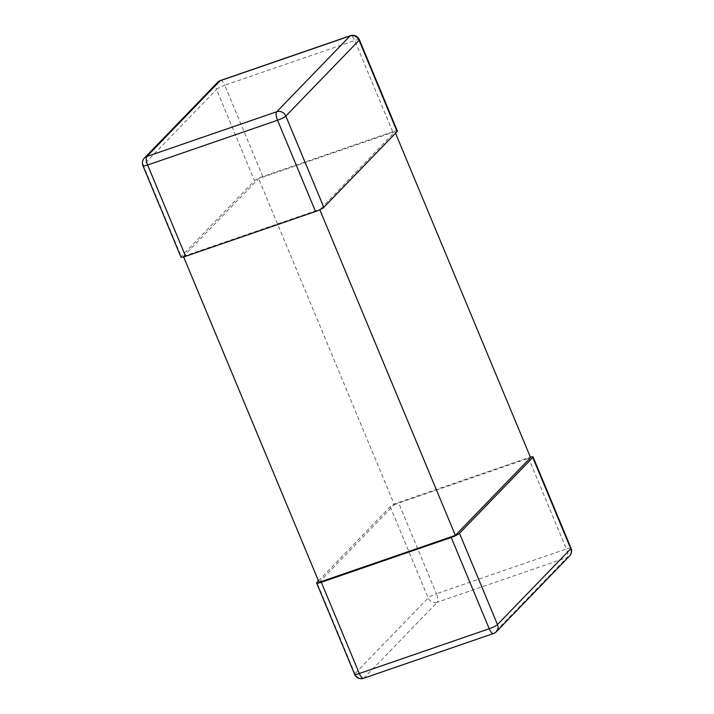 <?xml version="1.0" encoding="UTF-8"?>
<svg xmlns="http://www.w3.org/2000/svg" width="714" height="714" viewBox="0 0 714 714"><rect width="100%" height="100%" fill="white"/><g stroke="black" fill="none" stroke-linecap="round" stroke-linejoin="round"><path stroke-width="0.54" stroke-dasharray="3.57 2.68" d="M183.632 256.906L183.418 256.388L258.638 178.616L394.896 131.653L319.818 209.755M319.104 582.347L394.324 504.584L258.638 178.616M359.383 39.716A7.158 1.178 -22.6 0 0 354.697 40.475L392.691 131.742A7.158 1.178 157.4 0 1 397.368 130.983M392.691 131.742L262.77 176.528A7.158 1.178 157.4 0 0 254.505 180.704L181.213 256.487A7.158 1.178 157.4 0 0 180.945 257.049M183.418 256.388L319.676 209.416M394.324 504.584L530.582 457.612M395.529 133.179L394.896 131.653M318.471 580.821L390.192 506.672A7.158 1.178 -22.6 0 1 398.457 502.495L528.378 457.71A7.158 1.178 -22.6 0 1 530.368 457.094M569.585 555.947A7.158 6.596 44 0 1 567.157 557.491A7.158 2.508 71 0 0 566.372 548.977A7.158 1.178 157.4 0 1 571.048 548.218M493.481 633.514A7.158 2.508 71 0 0 493.865 633.264L363.944 678.05L437.227 602.277A7.158 6.596 44 0 1 428.177 597.939A7.158 1.178 157.4 0 1 436.45 593.762L398.457 502.495M354.617 674.284A7.158 1.178 157.4 0 1 354.894 673.713L316.9 582.446M390.192 506.672L428.177 597.939L354.894 673.713A7.158 6.596 -136 0 0 363.944 678.05A7.158 2.508 -109 0 1 363.56 678.3M528.378 457.71L566.372 548.977L436.45 593.762A7.158 2.508 -109 0 1 437.227 602.277L567.157 557.491L493.865 633.264A7.158 6.596 -136 0 0 496.301 631.72M144.415 158.053A7.158 6.596 -136 0 0 143.219 165.211A7.158 1.178 -22.6 0 0 142.952 165.782M220.519 80.486A7.158 2.508 -109 0 1 224.776 85.261A7.158 1.178 -22.6 0 0 216.512 89.437L254.505 180.704M262.77 176.528L224.776 85.261L354.697 40.475A7.158 2.508 71 0 0 350.44 35.7M217.699 82.28A7.158 6.596 44 0 0 216.512 89.437L143.219 165.211L181.213 256.487"/><path stroke-width="1.07" d="M183.632 256.906L319.104 582.347L455.362 535.384L530.582 457.612L395.529 133.179M359.383 39.716A7.158 7.158 0 0 0 350.44 35.7A7.158 2.508 71 0 0 350.056 35.95A7.158 6.596 44 0 1 359.106 40.287A7.158 1.178 -22.6 0 0 359.383 39.716L397.368 130.983A7.158 1.178 157.4 0 1 397.1 131.554L323.808 207.328A7.158 1.178 157.4 0 1 315.543 211.505L185.622 256.29A7.158 1.178 157.4 0 1 180.945 257.049L142.952 165.782A7.158 1.178 -22.6 0 0 147.628 165.023L185.622 256.29M493.481 633.514L363.56 678.3A7.158 2.508 -109 0 1 359.303 673.525L489.224 628.739A7.158 2.508 71 0 0 493.481 633.514A7.158 7.158 0 0 0 496.301 631.72A7.158 6.596 -136 0 0 497.488 624.563A7.158 1.178 157.4 0 1 489.224 628.739L451.23 537.472A7.158 1.178 -22.6 0 0 459.495 533.296L532.787 457.513A7.158 1.178 -22.6 0 0 533.055 456.951A7.158 1.178 -22.6 0 0 530.368 457.094M451.23 537.472L321.309 582.258A7.158 1.178 -22.6 0 1 316.632 583.017A7.158 1.178 -22.6 0 1 316.9 582.446L318.471 580.821M319.818 209.755L455.362 535.384M459.495 533.296L497.488 624.563L570.781 548.789A7.158 6.596 44 0 1 569.585 555.947A7.158 7.158 0 0 0 571.048 548.218A7.158 1.178 157.4 0 1 570.781 548.789L532.787 457.513M321.309 582.258L359.303 673.525A7.158 1.178 157.4 0 1 354.617 674.284L316.632 583.017M397.1 131.554L359.106 40.287L285.823 116.061A7.158 6.596 -136 0 0 276.773 111.723A7.158 2.508 71 0 0 277.55 120.238A7.158 1.178 -22.6 0 0 285.823 116.061L323.808 207.328M315.543 211.505L277.55 120.238L147.628 165.023A7.158 2.508 -109 0 1 146.843 156.509L276.773 111.723L350.056 35.95L220.135 80.736A7.158 2.508 -109 0 1 220.519 80.486A7.158 7.158 0 0 0 217.699 82.28A7.158 6.596 44 0 1 220.135 80.736L146.843 156.509A7.158 6.596 -136 0 0 144.415 158.053A7.158 7.158 0 0 0 142.952 165.782M571.048 548.218L533.055 456.951M569.585 555.947L496.301 631.72M354.617 674.284A7.158 7.158 0 0 0 363.56 678.3M350.44 35.7L220.519 80.486M217.699 82.28L144.415 158.053"/></g></svg>
